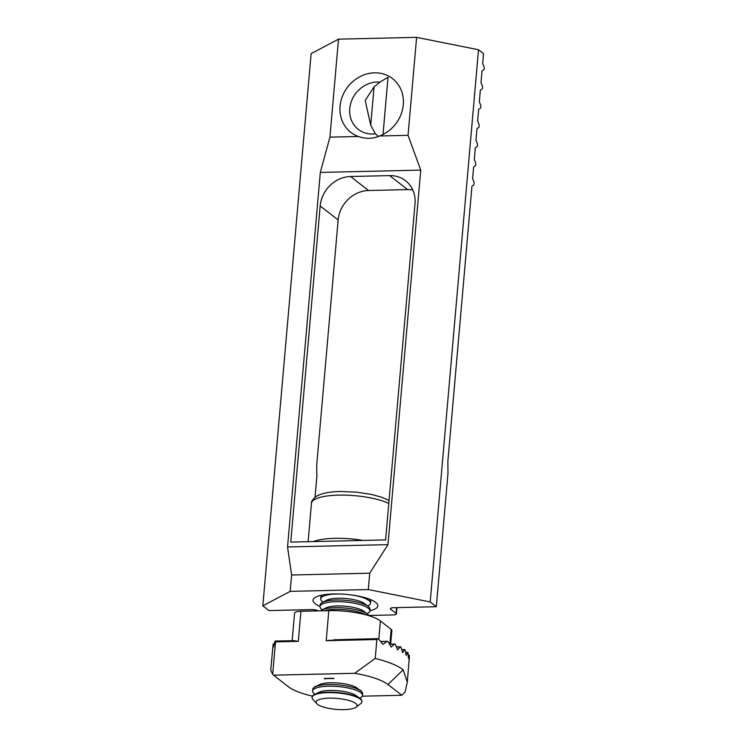 <?xml version="1.0" encoding="UTF-8"?>
<svg xmlns="http://www.w3.org/2000/svg" width="747" height="747" viewBox="0 0 747 747"><rect width="100%" height="100%" fill="white"/><g stroke="black" fill="none" stroke-linecap="round" stroke-linejoin="round"><path stroke-width="1.12" d="M379.588 135.991C372.641 138.933 365.572 139.101 358.383 136.486A34.017 30.282 127.9 0 1 350.782 132.322A34.017 30.282 127.9 0 1 340.062 106.214A34.017 30.282 127.9 0 1 359.867 76.717A34.017 30.282 127.9 0 1 392.567 78.631A34.017 30.282 127.9 0 1 403.287 104.748A34.017 30.282 127.9 0 1 379.588 135.991L408.039 135.338L416.611 37.35L338.503 39.161L311.135 53.625L262.823 605.836L290.191 591.363L368.299 589.551L369.728 573.201L291.619 575.003L287.548 546.963L320.314 172.426L329.931 137.14L358.383 136.486M369.868 610.775A32.523 8.703 -175 0 0 377.823 605.892A32.523 8.703 -175 0 0 333.741 593.958A32.523 8.703 -175 0 0 313.04 600.224A32.523 8.703 -175 0 0 320.024 606.415M368.299 589.551L430.197 601.961L478.51 49.76L483.542 53.672L482.702 63.28L484 66.744A1.699 0.626 -91.3 0 1 484.177 68.388L484.159 68.649A1.699 0.626 -91.3 0 1 483.729 69.826L482.03 70.965L481.021 82.487L482.319 85.952A1.699 0.626 -91.3 0 1 482.497 87.595L482.478 87.857A1.699 0.626 -91.3 0 1 482.048 89.033L480.349 90.172L479.341 101.695L480.638 105.159A1.699 0.626 -91.3 0 1 480.816 106.802L480.797 107.064A1.699 0.626 -91.3 0 1 480.368 108.231L478.678 109.37L477.669 120.902L478.958 124.366A1.699 0.626 -91.3 0 1 479.135 126.01L479.116 126.271A1.699 0.626 -91.3 0 1 478.687 127.438L476.997 128.577L475.988 140.109L477.277 143.573A1.699 0.626 -91.3 0 1 477.454 145.217L477.436 145.478A1.699 0.626 -91.3 0 1 477.006 146.645L475.316 147.785L474.308 159.316L475.596 162.781A1.699 0.626 -91.3 0 1 475.774 164.424L475.755 164.685A1.699 0.626 -91.3 0 1 475.325 165.853L473.635 166.992L472.627 178.524L473.915 181.979A1.699 0.626 -91.3 0 1 474.093 183.631L474.074 183.883A1.699 0.626 -91.3 0 1 473.645 185.06L471.955 186.199L447.836 461.823L447.985 473.327L436.313 606.713L393.538 607.703A5.005 1.335 -175 0 0 390.354 608.674A5.005 1.335 -175 0 0 390.69 609.216L396.087 613.418A5.005 1.335 5 0 1 396.414 613.959A5.005 1.335 5 0 1 393.23 614.921L368.943 615.481M315.047 497.185L316.868 476.362L316.728 464.858L338.148 219.973A30.02 26.724 127.9 0 1 368.57 190.513L407.619 189.607A30.02 26.724 127.9 0 1 412.783 189.99M478.51 49.76L416.611 37.35M430.197 601.961L436.313 606.713M338.148 219.973L320.164 205.967L290.76 542.098L385.601 539.904L415.015 203.772A30.02 26.724 127.9 0 0 405.556 180.737A30.02 26.724 127.9 0 0 389.635 175.61L350.586 176.516L368.57 190.513M320.164 205.967A30.02 26.724 127.9 0 1 350.586 176.516M318.157 610.887A5.005 1.335 -175 0 0 311.714 609.599L268.939 610.588L262.823 605.836M338.503 39.161L329.931 137.14M408.039 135.338L420.748 170.101L387.973 544.638L369.728 573.201M291.619 575.003L290.191 591.363M320.314 172.426L420.748 170.101M387.973 544.638L287.548 546.963M383.024 134.479L388.029 77.268L379.924 82.114A27.088 24.109 -52.1 0 0 349.764 108.604A27.088 24.109 -52.1 0 0 375.396 133.797L378.384 136.486M375.396 133.797L370.717 125.244L365.199 100.443L374.079 86.829L379.924 82.114M313.282 541.575A42.523 11.382 5 0 1 335.207 538.326A42.523 11.382 5 0 1 363.089 540.417M323.031 602.063L322.508 601.671A25.015 6.695 5 0 1 320.687 598.842L320.837 597.142A25.015 6.695 5 0 1 322.499 595.023M320.687 598.842A25.015 6.695 5 0 1 336.878 594.014A25.015 6.695 5 0 1 341.295 594.052M322.359 609.748L321.836 609.356A25.015 6.695 5 0 1 320.015 606.527L320.164 604.827A25.015 6.695 5 0 1 322.443 602.362L326.738 600.196A20.561 5.509 5 0 1 338.167 598.254A20.561 5.509 5 0 1 364.34 603.483L368.187 606.359A25.015 6.695 5 0 1 370.008 609.188L369.858 610.887A25.015 6.695 5 0 1 367.58 613.352L366.992 613.651M322.443 602.362A25.015 6.695 5 0 1 336.355 600A25.015 6.695 5 0 1 368.187 606.359M320.015 606.527A25.015 6.695 5 0 1 336.206 601.699A25.015 6.695 5 0 1 369.858 610.887M320.519 610.841A25.015 6.695 5 0 1 321.77 610.038L326.065 607.881A20.561 5.509 5 0 1 337.495 605.938A20.561 5.509 5 0 1 363.668 611.167L367.515 614.043A25.015 6.695 5 0 1 369.102 615.761M321.77 610.038A25.015 6.695 5 0 1 335.683 607.684A25.015 6.695 5 0 1 367.515 614.043M324.282 610.747A25.015 6.695 5 0 1 335.534 609.384A25.015 6.695 5 0 1 366.011 614.865M324.618 678.799A25.015 6.695 5 0 1 329.483 678.528A25.015 6.695 5 0 1 333.89 678.565M314.963 694.252L314.44 693.86A25.015 6.695 5 0 1 312.62 691.04L312.769 689.341A25.015 6.695 5 0 1 315.047 686.866L319.342 684.71A20.561 5.509 5 0 1 330.781 682.767A20.561 5.509 5 0 1 356.945 687.996L360.792 690.872A25.015 6.695 5 0 1 362.612 693.702L362.463 695.401A25.015 6.695 5 0 1 360.185 697.866L359.596 698.165M315.047 686.866A25.015 6.695 5 0 1 328.96 684.513A25.015 6.695 5 0 1 360.792 690.872M312.62 691.04A25.015 6.695 5 0 1 328.811 686.213A25.015 6.695 5 0 1 362.463 695.401M316.803 703.693L312.881 699.379A25.015 6.695 5 0 1 312.059 697.437L312.097 697.026A25.015 6.695 5 0 1 314.375 694.551L318.67 692.385A20.561 5.509 5 0 1 330.109 690.452A20.561 5.509 5 0 1 356.272 695.681L360.119 698.557A25.015 6.695 5 0 1 361.94 701.386L361.903 701.797A25.015 6.695 5 0 1 360.754 703.571L356.151 707.138A20.561 5.509 5 0 1 343.788 709.65A20.561 5.509 5 0 1 316.803 703.693A20.561 5.509 5 0 1 329.436 698.137A20.561 5.509 5 0 1 350.707 701.031A20.561 5.509 5 0 1 356.151 707.138M314.375 694.551A25.015 6.695 5 0 1 328.288 692.198A25.015 6.695 5 0 1 360.119 698.557M312.059 697.437A25.015 6.695 5 0 1 328.25 692.618A25.015 6.695 5 0 1 361.903 701.797M369.41 599.122A25.015 6.695 5 0 1 370.68 601.503L370.531 603.202A25.015 6.695 5 0 1 368.252 605.677L367.664 605.966M351.071 594.911A25.015 6.695 5 0 1 370.531 603.202M274.896 641.561L296.792 641.085L274.896 641.561L273.505 646.949L273.094 644.484L270.75 670.274L272.683 674.242L275.522 641.869L298.296 641.346L300.929 611.289L328.82 610.644L326.196 640.693L376.871 639.525L375.218 658.452L354.676 673.299A53.532 14.333 5 0 1 387.954 684.495L401.802 695.27L362.211 696.185M273.094 644.484L274.196 644.054M333.498 678.257L324.207 678.472M312.405 696.139A53.532 14.333 5 0 1 288.454 686.801L273.533 675.176L354.676 673.299M387.954 684.495L403.165 669.77A68.537 18.348 -175 0 0 375.218 658.452M273.533 675.176L272.683 674.242M401.802 695.27L405.005 692.17L407.302 682.216L403.165 669.77M390.672 644.119L391.867 630.468A10.01 2.68 -175 0 0 391.195 629.385L380.41 620.981A40.021 10.719 -175 0 0 328.82 610.644M300.929 611.289A10.01 2.68 -175 0 0 294.551 613.222L292.161 640.637M396.442 646.986L400.271 646.902L397.6 649.843L395.387 644.54L394.472 644.157L395.387 644.54M389.635 644.269L394.472 644.157L391.157 647.107L388.244 641.822L387.095 641.44L388.244 641.822M381.035 641.58L387.095 641.44L383.006 644.409L378.253 638.638M377.058 639.227L329.455 640.328L377.795 638.769L376.871 639.525M407.302 682.216L409.188 658.63M409.141 661.104L409.365 655.745M408.198 655.362L409.263 655.343L408.394 658.238L407.974 652.897M405.658 652.542L407.657 652.495L406.172 655.408L405.154 650.077M401.746 649.75L404.641 649.685L402.577 652.607L400.971 647.294L400.271 646.902L400.971 647.294M329.455 640.328L326.196 640.693M378.169 638.648L333.928 639.787M296.792 641.085L298.296 641.346M295.037 640.683L275.241 641.029M407.619 189.607L389.635 175.61M390.774 608.198L390.69 609.216M396.592 607.638L396.087 613.418M370.717 125.244L374.079 86.829M388.795 503.403A42.523 11.382 -175 0 0 338.989 495.112A42.523 11.382 -175 0 0 311.471 503.31L308.109 541.696M378.85 638.797L380.41 620.981M391.195 629.385L389.906 644.138M396.414 613.959L396.974 607.628M311.471 503.31C310.92 502.096 312.414 499.836 315.972 496.531C321.369 493.328 329.595 491.657 340.641 491.507L356.59 492.161L371.773 494.505L381.689 497.231L389.056 500.462M315.636 686.577L315.113 686.185M360.269 690.48L360.857 690.181M380.951 641.468L387.46 641.309M273.197 643.961L274.233 643.933M408.189 655.25L409.319 655.222M389.57 644.147L394.771 644.026M405.63 652.42L407.769 652.374M396.396 646.874L400.504 646.781M401.709 649.629L404.818 649.563"/></g></svg>
